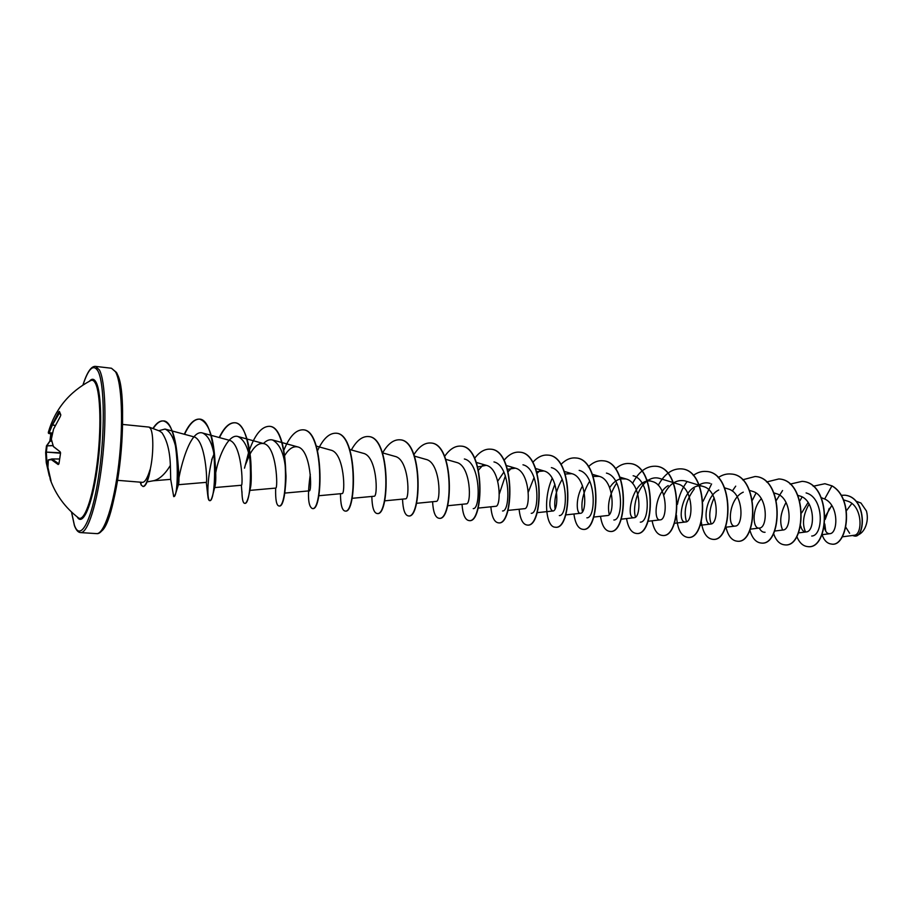 <?xml version="1.0" encoding="UTF-8"?>
<svg xmlns="http://www.w3.org/2000/svg" width="913" height="913" viewBox="0 0 913 913"><rect width="100%" height="100%" fill="white"/><g stroke="black" fill="none" stroke-linecap="round" stroke-linejoin="round"><path stroke-width="1.37" d="M60.406 416.282L53.502 429.258L51.345 439.176L53.365 446.491M51.425 439.598L53.456 446.64L60.075 451.741L60.498 453.396L58.991 463.507M59.573 412.802L52.372 425.07L49.256 432.488L48.343 432.294C55.02 409.264 69.148 392.008 90.718 380.55L90.718 380.55C92.475 379.705 94.05 380.641 95.443 383.38C100.613 393.183 101.469 430.046 96.983 464.523C92.567 499.08 84.064 522.419 78.358 517.808L78.358 517.808C65.28 507.719 55.944 495.04 50.329 479.759L49.838 477.043M51.356 433.96L50.614 440.237L47.122 445.43L46.358 452.106L45.65 452.551L46.46 445.886L45.65 452.563L46.358 452.54L46.917 462.708L48.435 470.788M59.231 412.619L58.637 412.105L59.402 411.455L60.806 414.89M857.045 535.235C860.24 534.39 862.865 531.994 864.908 528.045C867.476 522.567 867.989 516.884 866.448 511.018L860.948 503.017L856.052 501.203M851.852 503.497L846.442 510.698M845.872 527.36L849.615 533.272M147.073 481.904L153.692 480.706C159.455 479.268 165.013 474.189 170.366 465.447C169.852 450.999 167.022 440.077 161.886 432.671L159.364 430.936L149.093 427.101L150.485 428.517C153.726 433.572 153.555 455.564 150.097 469.887L149.39 474.246M122.616 424.431L149.093 427.101M842.208 536.844L854.054 535.28C862.945 535.201 862.842 505.151 847.184 501.02L843.429 499.822M831.754 505.471L825.272 516.53M824.325 526.778C825.204 531.526 827.018 533.831 829.757 533.694C838.077 533.706 839.115 505.209 824.656 498.977L821.438 497.87M808.096 502.435L801.774 512.729M800.667 525.899C801.74 530.076 803.566 532.085 806.122 531.937C815.32 531.937 815.503 500.016 799.799 495.964L797.916 495.371M774.601 531.058L782.932 530.019C791.948 530.076 792.05 497.653 776.392 493.682L774.087 493.191M761.351 498.703C751.216 509.192 752.814 529.403 759.296 528.068C768.095 528.193 768.175 495.28 752.54 491.342L749.562 490.418M743.262 492.164C728.551 498.624 727.17 527.725 735.216 526.082C743.775 526.265 743.81 492.849 728.232 488.969L724.671 487.873M718.736 489.996C704.38 496.855 703.01 525.648 710.656 524.051C718.988 524.29 718.965 490.361 703.444 486.549C684.453 479.953 675.015 523.434 685.629 521.985C693.709 522.293 693.618 487.827 678.165 484.073L673.383 482.623M668.225 485.59C654.632 493.294 653.252 521.346 660.099 519.874C667.917 520.239 667.768 485.237 652.396 481.55C633.884 475.159 624.321 519.075 634.067 517.728C641.588 518.15 641.383 482.6 626.101 478.983L620.612 478.823M620.418 478.869C616.264 480.033 612.691 482.966 609.679 487.668M593.69 517.066L607.51 515.537C614.734 516.028 614.46 479.907 599.27 476.358L593.222 476.403M582.574 485.921C575.373 497.722 576.343 514.145 580.406 513.289C587.31 513.848 586.968 477.157 571.892 473.687L565.261 474.007M554.899 484.232C548.987 499.491 548.268 508.415 552.753 511.006C559.315 511.634 558.904 474.349 543.954 470.96L536.718 471.61M507.902 510.413L524.519 508.678C530.727 509.363 530.236 471.485 515.423 468.175L507.571 469.259M503.885 472.078L497.768 481.117M478.07 508.107L495.702 506.293C501.522 507.057 500.952 468.563 486.298 465.322L477.807 466.942M447.587 505.745L466.269 503.862C471.69 504.684 471.028 465.573 456.546 462.423L445.761 459.33M416.431 503.325L436.209 501.374C441.196 502.276 440.454 462.514 426.154 459.456L414.479 456.135M384.59 500.849L405.498 498.829C410.028 499.81 409.195 459.376 395.101 456.42L382.49 452.859M352.019 498.327L374.113 496.238C378.165 497.277 377.24 456.192 363.363 453.327L349.782 449.516M318.717 495.748L342.033 493.579C345.571 494.698 344.543 452.928 330.905 450.155L316.32 446.103M284.639 493.1L309.245 490.863C312.246 492.061 311.105 449.573 297.729 446.914C293.199 445.989 288.907 448.762 284.867 455.233M249.82 490.395L275.703 488.09C278.134 489.357 276.89 446.16 263.789 443.604C258.893 442.725 254.316 446.206 250.059 454.023M249.203 455.667L245.392 464.979M241.352 485.157L241.397 485.248C243.235 486.595 241.854 442.645 229.072 440.214L202.697 433.047C208.929 435.992 213.003 444.973 214.897 459.992C216.119 474.463 216.084 483.502 214.795 487.108L214.498 487.588M213.973 454.149L211.656 459.81M202.697 433.047C187.736 427.786 176.38 485.648 178.4 484.712L206.292 482.349C207.502 483.456 205.939 439.039 193.545 436.745L172.249 431.004M170.708 479.348L170.366 465.447M158.759 430.719L165.025 429.064C170.583 431.404 174.52 439.221 176.86 452.506M176.7 450.657L177.054 453.647C179.005 471.907 179.45 482.258 178.412 484.7L175.399 494.31C177.955 485.636 178.377 471.085 176.7 450.657C174.372 432.5 169.932 422.605 163.381 420.95C159.935 420.767 156.522 423.324 153.167 428.619M215.81 472.341C218.835 455.245 228.912 433.344 238.042 436.551C245.061 440.146 249.329 450.177 250.858 466.646L251.041 468.917M251.086 469.647C251.474 479.325 251.155 485.819 250.128 489.14L249.34 492.94C250.504 486.857 251.086 479.382 251.098 470.503C251.223 447.05 244.456 423.027 234.938 422.776C229.483 422.616 224.336 427.558 219.485 437.612M263.458 443.513C266.505 440.397 269.552 439.221 272.576 439.975C280.576 444.528 285.004 455.838 285.883 473.915L285.963 476.78M285.107 489.265L284.879 490.372M464.363 458.988C480.934 462.503 480.854 509.465 473.231 508.598M478.572 470.024L483.023 465.014M493.967 461.932C510.755 465.562 510.618 511.748 502.538 510.972M499.308 493.956L505.391 475.799M508.199 471.576L511.737 467.867M522.966 464.808C539.948 468.529 539.743 514.008 531.229 513.3M528.33 492.004L534.094 477.499M537.198 473.254L539.845 470.674M551.361 467.627C568.537 471.473 568.251 516.187 559.338 515.583M555.047 508.667C553.917 499.331 556.302 489.528 562.203 479.268M579.173 470.389C596.509 474.315 596.189 518.344 586.876 517.819M582.403 511.725C580.782 502.07 583.224 491.867 589.73 481.117M606.426 473.094C623.921 477.111 623.522 520.467 613.867 519.999M609.211 514.476C607.168 504.569 609.656 494.07 616.697 482.988M633.131 475.741C650.775 479.873 650.307 522.521 640.31 522.145M635.482 517.032C632.412 507.936 637.057 488.181 647.157 480.98M647.328 480.866C651.243 478.035 655.237 477.191 659.312 478.344L673.143 482.543M663.774 495.154C669.115 483.993 676.179 479.234 684.978 480.889L703.444 486.549M686.485 521.734C683.358 511.212 685.994 500.233 694.382 488.797M699.13 484.917C702.759 482.817 706.434 482.304 710.143 483.388M711.227 523.925C708.556 516.712 709.527 508.027 714.137 497.87M765.06 532.256C762.72 532.462 760.803 531.069 759.296 528.068L750.258 529.175M782.635 530.042C779.257 522.202 780.387 513.003 786.047 502.458M806.099 492.929C824.325 497.562 823.572 535.908 811.714 536.034M805.54 531.959C801.956 523.948 803.143 514.647 809.112 504.056M825.74 531.206L824.793 523.971M825.215 519.417L829.278 508.358M824.656 498.977L831.926 485.876C855.047 499.057 846.899 547.652 831.332 544.034C827.121 543.497 824.04 540.382 822.088 534.687M841.124 495.303L844.867 495.2C867.03 497.3 865.307 538.932 854.123 535.954L852.571 535.486M832.12 485.899L824.907 483.719L832.12 485.899C855.241 499.08 847.093 547.674 831.515 544.045L831.423 544.045M844.959 495.211L845.05 495.223C867.224 497.323 865.49 538.955 854.306 535.965L854.214 535.954M150.097 469.887L149.949 469.875C147.427 478.104 144.95 482.258 142.508 482.349L117.583 480.329M824.907 483.719L813.163 486.252M802.116 496.946L799.868 500.838M796.752 536.388C799.297 542.664 802.904 546.065 807.571 546.59C829.7 550.219 831.846 482.6 802.082 481.356L790.099 484.13M782.555 490.543L776.415 500.29M773.516 533.42C775.947 540.439 779.588 544.239 784.461 544.821C806.179 548.428 808.302 480.147 778.812 478.96L766.589 481.984M756.021 493.02L752.483 500.05M749.87 530.133C752.118 538.054 755.804 542.345 760.917 543.007C782.201 546.602 784.301 477.647 755.108 476.506L742.623 479.816M735.707 486.15L732.294 491.057M725.949 527.2C728.026 535.794 731.69 540.45 736.928 541.169C757.744 544.753 759.81 475.102 730.948 474.007C726.554 473.607 722.297 474.817 718.177 477.647M711.592 483.936L703.078 501.305M701.298 521.825C702.862 532.519 706.582 538.339 712.471 539.286C732.797 542.847 734.839 472.5 706.308 471.462C701.812 471.062 697.464 472.386 693.264 475.456M686.998 481.699C682.228 488.113 679.032 495.668 677.435 504.341M676.487 515.274C677.172 528.684 680.847 536.045 687.523 537.369C707.347 540.918 709.367 469.841 681.178 468.871C672.059 468.54 664.413 474.007 658.25 485.282M652.122 520.798C653.856 529.825 657.177 534.698 662.096 535.417C681.372 538.944 683.369 467.136 655.557 466.223C646.381 465.927 638.712 471.667 632.549 483.422M626.546 518.573C628.167 527.76 631.362 532.701 636.144 533.42C654.872 536.924 656.835 464.375 629.422 463.53C624.572 463.108 619.916 464.888 615.465 468.86M600.48 516.313C601.964 525.648 605.034 530.67 609.679 531.389C627.824 534.87 629.753 461.556 602.751 460.768C597.718 460.357 592.914 462.366 588.337 466.805M573.889 513.996C575.247 523.491 578.169 528.593 582.677 529.312C600.195 532.77 602.101 458.668 575.544 457.961C570.42 457.55 565.535 459.73 560.902 464.523M552.217 478.207C542.767 499.297 546.214 527.178 555.104 527.189C571.995 530.624 573.855 455.735 547.766 455.096C542.482 454.685 537.483 457.116 532.747 462.4M519.086 509.249C520.159 519.063 522.784 524.313 526.972 525.021C543.178 528.433 545.004 452.734 519.406 452.163C513.962 451.764 508.826 454.48 503.999 460.323M490.84 506.795C491.765 516.769 494.23 522.11 498.236 522.818C513.734 526.196 515.525 449.664 490.441 449.173C484.826 448.785 479.553 451.832 474.634 458.315M462.012 504.284C462.777 514.441 465.071 519.862 468.894 520.558C483.65 523.914 485.396 446.525 460.86 446.115C455.062 445.749 449.641 449.185 444.62 456.409M432.579 501.728C433.184 512.056 435.296 517.557 438.925 518.253C452.894 521.574 454.594 443.319 430.639 442.999C424.625 442.657 419.056 446.537 413.931 454.628M402.53 499.114C402.964 509.614 404.881 515.206 408.294 515.902C421.452 519.189 423.107 440.043 399.757 439.804C393.549 439.507 387.842 443.878 382.627 452.894M371.831 496.455C372.082 507.126 373.805 512.809 376.989 513.494C389.303 516.747 390.912 436.688 368.19 436.54C362.119 436.277 356.504 440.739 351.357 449.961M340.481 493.728C340.538 504.581 342.044 510.356 345 511.04C356.401 514.247 357.964 433.264 335.927 433.207C329.148 433.082 323.031 438.879 317.587 450.611M310.306 474.395C307.35 494.926 308.001 506.304 312.28 508.518C322.746 511.691 324.252 429.749 302.933 429.806C295.812 429.806 289.489 436.54 283.954 449.983M275.635 489.037C275.418 499.696 276.479 505.334 278.819 505.95C288.303 509.077 289.752 426.166 269.175 426.314C261.677 426.531 255.104 434.405 249.477 449.938M248.507 452.768L244.501 468.175M241.968 491.593L242.002 493.625C242.287 499.833 243.143 503.063 244.593 503.314C253.038 506.395 254.419 422.479 234.641 422.753C229.209 422.582 224.062 427.512 219.223 437.544M207.639 493.534L207.742 495.097C208.073 498.658 208.678 500.507 209.568 500.621C216.929 503.656 218.241 418.713 199.296 419.101C194.047 418.964 189.059 424.02 184.3 434.257M177.179 455.21L176.951 456.135M153.236 480.797L170.697 479.348L173.698 496.592C179.553 498.464 179.656 419.615 163.073 420.927C159.638 420.733 156.249 423.267 152.905 428.528M140.191 482.167L141.218 485.077L143.067 486.503M807.663 546.602L807.754 546.613C829.894 550.231 832.04 482.623 802.276 481.379L802.173 481.368M784.564 544.821L784.655 544.833C806.373 548.451 808.507 480.17 779.017 478.983L778.915 478.971M761.02 543.018L761.122 543.03C782.395 546.625 784.495 477.67 755.313 476.529L755.211 476.518M737.031 541.169L737.133 541.181C757.95 544.764 760.015 475.125 731.142 474.03L731.039 474.018M712.574 539.298L712.676 539.298C733.002 542.87 735.056 472.523 706.514 471.485L706.411 471.473M687.626 537.38L687.74 537.38C707.552 540.93 709.584 469.864 681.395 468.894L681.292 468.883M662.199 535.417L662.302 535.429C681.589 538.955 683.586 467.159 655.774 466.246L655.671 466.235M636.258 533.42L636.372 533.432C655.1 536.947 657.063 464.397 629.639 463.553L629.536 463.542M609.793 531.389L609.907 531.4C628.053 534.881 629.981 461.579 602.979 460.791L602.865 460.78M582.791 529.312L582.905 529.323C600.434 532.781 602.329 458.703 575.772 457.984L575.658 457.972M555.23 527.2L555.344 527.2C572.223 530.636 574.094 455.758 547.994 455.119L547.88 455.108M527.086 525.032L527.212 525.043C543.418 528.456 545.244 452.757 519.634 452.186L519.52 452.175M498.361 522.818L498.475 522.829C513.985 526.219 515.765 449.687 490.68 449.196L490.566 449.185M469.02 520.57L469.145 520.581C483.901 523.925 485.648 446.548 461.111 446.137L460.985 446.126M439.05 518.264L439.176 518.276C453.156 521.597 454.857 443.353 430.89 443.022L430.765 443.01M408.419 515.902L408.556 515.925C421.715 519.2 423.381 440.066 400.02 439.826L399.883 439.815M377.126 513.505L377.252 513.517C389.566 516.769 391.175 436.722 368.464 436.574L368.327 436.562M345.137 511.04L345.262 511.052C356.686 514.27 358.238 433.287 336.201 433.241L336.064 433.23M309.233 483.559L308.856 487.919M312.417 508.518L312.554 508.541C323.031 511.714 324.537 429.783 303.207 429.829L303.07 429.818M278.967 505.95L279.104 505.973C288.588 509.1 290.037 426.188 269.461 426.348L269.312 426.337M244.593 503.314L244.878 503.337C246.442 503.337 247.937 499.879 249.34 492.94M212.409 457.824C206.817 479.451 206.966 500.849 209.864 500.644C210.789 500.689 211.748 498.818 212.729 495.051C214.84 486.697 215.559 474.623 214.875 458.828C213.174 435.227 208.084 422 199.593 419.135C194.343 418.999 189.333 424.066 184.574 434.337M177.259 456.112L177.019 457.071M173.847 496.569L175.399 494.31M149.949 469.875C147.895 480.626 145.555 486.173 142.919 486.503M150.291 469.693L148.933 476.118C147.096 483.011 145.19 486.481 143.227 486.526M865.022 527.828C867.476 522.487 867.978 516.963 866.517 511.269M58.968 463.758L58.192 464.534L58.831 463.838L51.995 458.965L59.391 458.977L51.984 458.965M58.192 464.534L51.368 459.65L48.309 460.072L51.836 458.977M59.391 459.011L52.018 458.999L51.368 459.65L51.904 458.965L48.286 459.935L47.933 467.433L51.048 481.048M52.486 433.059L49.165 432.694L48.629 431.906L58.637 412.105M52.44 433.276L49.165 432.694L48.868 433.515M60.418 452.791L46.358 452.106L60.406 453.213M53.49 429.304L51.299 439.187M60.075 451.741L53.799 446.799M53.536 429.167L60.361 416.351M60.498 453.396L60.463 452.357M58.946 463.872L60.532 453.19M60.726 415.404L59.402 411.455M55.191 425.458L51.733 424.648L55.088 425.652M50.923 480.649L47.933 467.433L48.332 459.821M48.891 433.515L52.246 434.12L48.88 433.515M51.505 440.363L50.135 440.02L50.877 433.88M51.071 481.345L49.587 476.095M51.699 441.162L49.861 441.127L50.854 433.869M46.243 462.583L49.313 475.993L46.243 462.571L48.001 462.823M53 445.533L46.46 445.852M46.243 462.571L45.65 452.563L46.243 462.571L48.012 462.583M53.034 445.658L46.46 445.886L49.861 441.127M89.406 381.235C91.951 378.279 94.199 378.678 96.173 382.433C101.731 392.818 102.313 433.789 97.075 469.887C91.905 506.122 82.615 526.847 77.194 516.906M82.98 385.012C88.47 368.384 93.457 363.716 97.919 371.009C104.767 383.22 105.2 434.987 98.33 478.286C91.551 521.779 80.127 542.105 74.364 525.055L71.545 512.033M111.477 368.247L95.591 366.398L99.403 369.948C105.452 380.949 106.844 422.114 102.085 462.64C97.371 503.223 87.716 533.466 80.618 532.599L96.584 533.614C104.036 534.504 114.011 504.444 118.747 464.078C123.552 423.78 121.897 382.798 115.506 371.808L111.477 368.247L116.476 372.447C123.095 383.791 124.636 425.584 119.603 466.144C114.547 506.909 104.561 535.166 96.584 533.614M119.934 463.359L121.897 441.55M100.464 531.651C117.229 525.42 130.867 392.522 116.602 373.155M140.864 482.224L141.218 485.077M95.591 366.398C91.3 365.908 87.077 372.127 82.923 385.046M71.488 511.988L74.398 525.523C76.099 530.145 78.164 532.496 80.618 532.599M829.757 533.694L821.883 534.721M822.773 498.213L821.403 497.779M806.122 531.937L798.464 532.907M776.392 493.682L773.973 492.917M735.216 526.082L725.447 527.258M710.656 524.051L700.145 525.306M685.629 521.985L674.33 523.309M660.099 519.874L648.002 521.266M652.396 481.55L646.712 479.839M634.067 517.728L621.125 519.189M626.101 478.983L619.984 477.157M599.27 476.358L592.206 474.258M580.406 513.289L565.695 514.898M571.892 473.687L564.348 471.462M552.753 511.006L537.095 512.672M543.954 470.96L535.646 468.517M515.423 468.175L506.327 465.527M486.298 465.322L476.369 462.457M297.729 446.914L282.094 442.6M281.786 442.52L272.576 439.975M263.789 443.604L238.042 436.551M242.002 493.625L241.363 485.26L214.658 487.576M171.918 430.913L165.025 429.064M275.669 489.505L275.555 488.101M206.292 482.349L207.742 495.097M214.897 459.992L214.875 458.828M214.795 487.108L212.729 495.051M250.858 466.646L251.098 470.503M285.883 473.915C286.397 477.956 285.027 492.118 284.845 490.658M48.343 432.294L48.389 433.139"/></g></svg>
